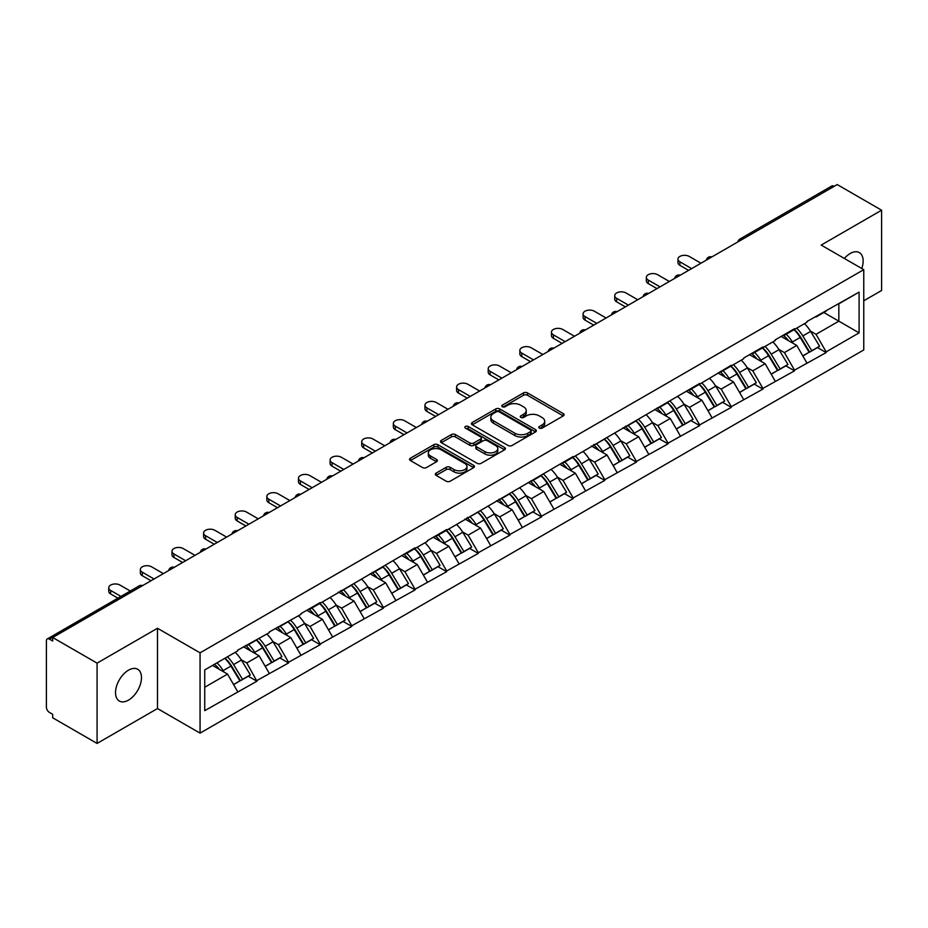 <?xml version="1.0" encoding="UTF-8"?>
<svg xmlns="http://www.w3.org/2000/svg" width="928" height="928" viewBox="0 0 928 928"><rect width="100%" height="100%" fill="white"/><g stroke="black" fill="none" stroke-linecap="round" stroke-linejoin="round"><path stroke-width="1.39" d="M539.365 428.098A1.972 1.137 0 0 0 542.149 428.098L563.296 415.895A2.819 1.624 0 0 0 564.12 414.746A2.819 1.624 0 0 0 563.296 413.598L527.475 392.915A2.819 1.624 0 0 0 523.496 392.915L502.361 405.13A1.972 1.137 0 0 0 501.781 405.93A1.972 1.137 0 0 0 502.361 406.731A1.972 1.137 0 0 0 505.145 406.731L507.883 405.153A9.002 5.197 0 0 1 520.608 405.153L523.601 406.882A9.002 5.197 0 0 1 526.234 410.559A9.002 5.197 0 0 1 523.601 414.236L520.863 415.814A1.972 1.137 0 0 0 520.283 416.614A1.972 1.137 0 0 0 520.863 417.414A1.972 1.137 0 0 0 523.647 417.414L526.385 415.837A9.002 5.197 0 0 1 539.122 415.837L542.103 417.565A9.002 5.197 0 0 1 544.736 421.242A9.002 5.197 0 0 1 542.103 424.92L539.365 426.497A1.972 1.137 0 0 0 538.785 427.298A1.972 1.137 0 0 0 539.365 428.098L539.365 426.497M128.505 670.167A18.351 10.591 -60 0 1 137.68 669.25A18.351 10.591 -60 0 1 140.488 683.959A18.351 10.591 -60 0 1 128.505 700.13A18.351 10.591 -60 0 1 119.329 701.034A18.351 10.591 -60 0 1 116.51 686.337A18.351 10.591 -60 0 1 128.505 670.167M844.364 258.46A18.351 10.591 -60 0 1 850.176 253.506A18.351 10.591 -60 0 1 859.351 252.602A18.351 10.591 -60 0 1 861.776 268.505M436.148 473.106A2.819 1.624 0 0 0 435.325 474.254A2.819 1.624 0 0 0 436.148 475.403L446.194 481.203A2.819 1.624 0 0 0 450.173 481.203L473.651 467.654A2.819 1.624 0 0 0 474.475 466.506A2.819 1.624 0 0 0 473.651 465.357L437.842 444.674A2.819 1.624 0 0 0 433.852 444.674L410.373 458.235A2.819 1.624 0 0 0 409.55 459.383A2.819 1.624 0 0 0 410.373 460.532L422.518 467.538A2.819 1.624 0 0 0 426.497 467.538L436.543 461.738A2.819 1.624 0 0 0 437.366 460.59A2.819 1.624 0 0 0 436.543 459.441L430.522 455.961A7.528 4.35 0 0 1 428.318 452.887A7.528 4.35 0 0 1 432.97 448.874A7.528 4.35 0 0 1 441.171 449.813L464.754 463.432A7.528 4.35 0 0 1 466.958 466.506A7.528 4.35 0 0 1 462.306 470.519A7.528 4.35 0 0 1 454.105 469.58L450.173 467.306A2.819 1.624 0 0 0 446.194 467.306L436.148 473.106L436.148 475.403L446.194 469.649L446.194 467.306M157.493 628.268L97.08 663.137L52.687 637.513L837.207 184.568L881.6 210.204L821.187 245.085L863.759 269.654L200.065 652.836L157.493 628.268L157.493 708.551L200.065 733.132L200.065 652.836M508.08 445.475A2.819 1.624 0 0 0 512.059 445.475L535.537 431.926A2.819 1.624 0 0 0 536.361 430.778A2.819 1.624 0 0 0 535.537 429.629L499.716 408.946A2.819 1.624 0 0 0 495.738 408.946L472.259 422.507A2.819 1.624 0 0 0 471.436 423.655A2.819 1.624 0 0 0 472.259 424.804L508.08 445.475M466.181 428.527A1.972 1.137 0 0 1 468.176 428.806L468.176 426.462L504.6 447.493A2.819 1.624 0 0 1 505.424 448.642A2.819 1.624 0 0 1 504.6 449.79L481.11 463.339A2.819 1.624 0 0 1 477.131 463.339L441.322 442.668L441.322 440.371A2.819 1.624 0 0 0 440.498 441.519A2.819 1.624 0 0 0 441.322 442.668M441.322 440.371L451.368 434.559A2.819 1.624 0 0 1 455.346 434.559L469.87 442.946A2.819 1.624 0 0 0 473.848 442.946L480.518 439.106A2.819 1.624 0 0 0 481.342 437.958A2.819 1.624 0 0 0 480.518 436.81L465.392 428.075A1.972 1.137 0 0 1 464.824 427.274A1.972 1.137 0 0 1 466.03 426.219A1.972 1.137 0 0 1 468.176 426.462M200.065 733.132L863.759 349.949L863.759 269.654M224.936 658.265A19.21 11.09 -120 0 1 231.513 665.944L240.456 680.734L248.263 676.222L256.928 681.222L246.79 662.963L241.176 659.727M256.928 681.222L204.728 710.662L204.728 669.923L237.661 650.911L237.661 650.203L269.294 632.652L269.294 631.945L300.916 614.394L300.916 613.686L320.172 602.574L320.172 603.281L415.048 547.798L415.048 548.506L427.414 541.36L427.414 540.664L446.67 529.54L446.67 530.248L573.168 456.506L573.168 457.214L699.666 383.473L699.666 384.18L731.287 365.214L731.287 365.922L743.653 358.776L743.653 358.08L762.909 346.956L762.909 347.664L775.274 340.53L775.274 339.822L794.53 328.698L794.53 329.405L806.896 322.271L806.896 321.564L859.096 292.134L859.096 332.862L826.152 351.874L816.025 334.324L810.411 331.076M794.171 329.614A19.21 11.09 -120 0 1 800.736 337.305L809.692 352.083L817.498 347.582L826.152 352.582L826.152 351.874M826.152 352.582L794.53 370.133L784.392 352.582L778.778 349.334M762.538 347.872A19.21 11.09 -120 0 1 769.115 355.563L778.07 370.342L785.877 365.841L794.53 370.84L794.53 370.133M794.53 370.84L762.909 388.391L752.77 370.84L747.156 367.592M730.916 366.131A19.21 11.09 -120 0 1 737.493 373.822L746.448 388.6L754.244 384.099L762.909 389.099L762.909 388.391M762.909 389.099L731.287 406.65L721.149 389.099L715.534 385.851M699.294 384.389A19.21 11.09 -120 0 1 705.872 392.08L714.815 406.858L722.622 402.358L731.287 407.357L731.287 406.65M731.287 407.357L699.666 424.908L689.527 407.357L683.913 404.109M667.673 402.648A19.21 11.09 -120 0 1 674.25 410.338L683.194 425.117L691 420.616L699.666 425.616L699.666 424.908M699.666 425.616L668.032 443.166L657.906 425.616L652.28 422.368M636.04 420.906A19.21 11.09 -120 0 1 642.617 428.597L651.572 443.375L659.379 438.874L668.032 443.874L668.032 443.166M668.032 443.874L636.411 461.425L626.272 443.874L620.658 440.626M604.418 439.164A19.21 11.09 -120 0 1 610.995 446.855L619.95 461.634L627.757 457.133L636.411 462.132L636.411 461.425M636.411 462.132L604.789 479.683L594.651 462.132L589.036 458.884M572.796 457.423A19.21 11.09 -120 0 1 579.374 465.114L588.329 479.892L596.124 475.391L604.789 480.391L604.789 479.683M604.789 480.391L573.168 497.942L563.029 480.391L557.415 477.143M541.175 475.681A19.21 11.09 -120 0 1 547.752 483.372L556.696 498.15L564.502 493.65L573.168 498.649L573.168 497.942M573.168 498.649L541.534 516.2L531.408 498.649L525.793 495.401M509.553 493.94A19.21 11.09 -120 0 1 516.119 501.63L525.074 516.409L532.881 511.908L541.534 516.896L541.534 516.2M541.534 516.896L509.913 534.458L499.774 516.896L494.16 513.66M477.92 512.198A19.21 11.09 -120 0 1 484.497 519.889L493.452 534.667L501.259 530.155L509.913 535.154L509.913 534.458M509.913 535.154L478.291 552.717L468.153 535.154L462.538 531.918M446.298 530.456A19.21 11.09 -120 0 1 452.876 538.147L461.831 552.926L469.638 548.413L478.291 553.413L478.291 552.717M478.291 553.413L446.67 570.975L436.531 553.413L430.917 550.176M414.677 548.715A19.21 11.09 -120 0 1 421.254 556.406L430.209 571.184L438.004 566.672L446.67 571.671L446.67 570.975M446.67 571.671L415.048 589.234L404.91 571.671L399.295 568.435M383.055 566.973A19.21 11.09 -120 0 1 389.632 574.664L398.576 589.442L406.383 584.93L415.048 589.93L415.048 589.234M415.048 589.93L383.415 607.492L373.288 589.93L367.674 586.693M351.434 585.232A19.21 11.09 -120 0 1 357.999 592.922L366.954 607.701L374.761 603.188L383.415 608.188L383.415 607.492M383.415 608.188L351.793 625.75L341.655 608.188L336.04 604.952M319.8 603.49A19.21 11.09 -120 0 1 326.378 611.181L335.333 625.959L343.14 621.447L351.793 626.446L351.793 625.75M351.793 626.446L320.172 644.009L310.033 626.446L304.419 623.21M288.179 621.748A19.21 11.09 -120 0 1 294.756 629.439L303.711 644.218L311.518 639.705L320.172 644.705L320.172 644.009M320.172 644.705L288.55 662.267L278.412 644.705L272.797 641.468M256.557 640.007A19.21 11.09 -120 0 1 263.134 647.686L272.078 662.476L279.885 657.964L288.55 662.963L288.55 662.267M288.55 662.963L256.928 680.526M246.175 645.296L246.79 645.644L256.928 639.786M246.79 662.963L259.156 655.829L243.542 646.816M269.294 673.38L259.156 655.829M277.808 627.038L278.412 627.386L288.55 621.528M278.412 644.705L290.777 637.571L275.164 628.558M300.916 655.122L290.777 637.571M309.43 608.78L310.033 609.128L320.172 603.281M310.033 626.446L322.399 619.312L306.797 610.299M332.537 636.863L322.399 619.312M341.052 590.521L341.655 590.869L351.793 585.023M341.655 608.188L354.02 601.054L338.418 592.041M364.159 618.605L354.02 601.054M372.673 572.263L373.288 572.611L383.415 566.764M373.288 589.93L385.654 582.796L370.04 573.782M395.78 600.346L385.654 582.796M404.295 554.004L404.91 554.352L415.048 548.506M404.91 571.671L417.275 564.537L401.662 555.524M427.414 582.088L417.275 564.537M435.928 535.746L436.531 536.094L446.67 530.248M436.531 553.413L448.897 546.279L433.283 537.266M459.035 563.83L448.897 546.279M467.55 517.488L468.153 517.836L478.291 511.989M468.153 535.154L480.518 528.02L464.916 519.007M490.657 545.571L480.518 528.02M499.171 499.229L499.774 499.577L509.913 493.731M499.774 516.896L512.14 509.762L496.538 500.749M522.278 527.313L512.14 509.762M530.793 480.971L531.408 481.319L541.534 475.472M531.408 498.649L543.773 491.504L528.16 482.49M553.9 509.054L543.773 491.504M562.414 462.712L563.029 463.06L573.168 457.214M563.029 480.391L575.395 473.245L559.781 464.232M585.533 490.808L575.395 473.245M594.048 444.454L594.651 444.802L604.789 438.956M594.651 462.132L607.016 454.987L591.403 445.974M617.155 472.549L607.016 454.987M625.669 426.196L626.272 426.544L636.411 420.697M626.272 443.874L638.638 436.728L623.036 427.715M648.776 454.291L638.638 436.728M657.291 407.937L657.906 408.285L668.032 402.439M657.906 425.616L670.271 418.47L654.658 409.457M680.398 436.032L670.271 418.47M688.912 389.679L689.527 390.027L699.666 384.18M689.527 407.357L701.893 400.212L686.279 391.198M712.031 417.774L701.893 400.212M720.546 371.42L721.149 371.768L731.287 365.922M721.149 389.099L733.514 381.953L717.901 372.94M743.653 399.516L733.514 381.953M752.167 353.162L752.77 353.51L762.909 347.664M752.77 370.84L765.136 363.695L749.534 354.682M775.274 381.257L765.136 363.695M783.789 334.904L784.392 335.263L794.53 329.405M784.392 352.582L796.758 345.436L781.156 336.423M806.896 362.999L796.758 345.436M834.168 186.331L742.33 239.343M741.043 240.097A4.304 2.482 120 0 1 742.133 239.227A4.304 2.482 60 0 0 739.976 239.018L831.813 185.994A4.304 2.482 60 0 1 833.959 186.203M815.41 316.645L816.025 317.005L826.152 311.147M816.025 334.324L838.831 321.158L838.831 303.827L859.096 292.134M823.82 312.492L859.096 332.862M863.759 300.788L881.6 290.487L881.6 210.204M97.08 663.137L97.08 743.432L52.687 717.796L52.687 714.282L49.439 712.414A4.304 2.482 -120 0 1 46.4 707.148L46.4 640.9A4.304 2.482 -120 0 1 47.293 638.94A4.304 2.482 -120 0 1 49.439 639.148L52.687 641.016L52.687 637.513M97.08 743.432L157.493 708.551M204.728 687.254L227.534 674.088L212.524 665.422M237.661 691.638L227.534 674.088M800.296 337.653L801.305 338.233M768.674 355.911L769.672 356.491M737.052 374.17L738.05 374.75M705.419 392.428L706.428 393.008M673.798 410.686L674.807 411.266M642.176 428.945L643.185 429.513M610.554 447.192L611.552 447.772M578.933 465.45L579.93 466.03M547.3 483.708L548.309 484.288M515.678 501.967L516.687 502.547M484.056 520.225L485.054 520.805M452.435 538.484L453.432 539.064M420.802 556.742L421.811 557.322M389.18 575L390.189 575.58M357.558 593.259L358.568 593.839M325.937 611.517L326.934 612.097M294.315 629.776L295.313 630.356M262.682 648.034L263.691 648.614M231.06 666.292L232.07 666.872M540.154 428.376L542.103 427.251A9.002 5.197 0 0 0 544.736 423.574L544.736 421.242M526.234 410.559L526.234 412.89A9.002 5.197 0 0 1 523.601 416.568L521.652 417.693M563.261 415.918L527.475 395.258A2.819 1.624 0 0 0 523.496 395.258L503.138 407.009M535.537 429.629L535.537 431.926L499.716 411.29A2.819 1.624 0 0 0 495.738 411.29L472.294 424.827M530.561 431.578A1.972 1.137 0 0 0 531.141 430.778A1.972 1.137 0 0 0 530.561 429.966L499.125 411.823A1.972 1.137 0 0 0 496.341 411.823L493.452 413.482A9.002 5.197 0 0 0 490.819 417.159A9.002 5.197 0 0 0 493.452 420.836L514.947 433.248A9.002 5.197 0 0 0 527.672 433.248L530.561 431.578L530.561 433.921A1.972 1.137 0 0 0 531.141 433.109L531.141 430.778M490.819 417.159L490.819 419.502A9.002 5.197 0 0 0 493.452 423.18L493.452 420.836M530.561 433.921L527.672 435.58A9.002 5.197 0 0 1 514.947 435.58L493.452 423.18M441.357 442.691L451.368 436.902L451.368 434.559M481.342 437.958L481.342 440.29A2.819 1.624 0 0 1 480.518 441.438L473.848 445.289A2.819 1.624 0 0 1 469.87 445.289L455.346 436.902A2.819 1.624 0 0 0 451.368 436.902M468.176 428.806L504.554 449.813M484.95 451.658A7.528 4.35 0 0 0 493.151 452.597A7.528 4.35 0 0 0 497.791 448.584A7.528 4.35 0 0 0 495.587 445.51L487.281 440.707A2.819 1.624 0 0 0 483.302 440.707L476.632 444.558A2.819 1.624 0 0 0 475.809 445.707A2.819 1.624 0 0 0 476.632 446.855L484.95 451.658L484.95 453.989A7.528 4.35 0 0 0 493.151 454.94A7.528 4.35 0 0 0 497.791 450.915L497.791 448.584M475.809 445.707L475.809 448.05A2.819 1.624 0 0 0 476.632 449.198L476.632 446.855M484.95 453.989L476.632 449.198M466.958 466.506L466.958 468.837A7.528 4.35 0 0 1 462.306 472.862A7.528 4.35 0 0 1 454.105 471.911L450.173 469.649A2.819 1.624 0 0 0 446.194 469.649M428.318 452.887L428.318 455.23A7.528 4.35 0 0 0 430.522 458.304L430.522 455.961M436.508 461.761L430.522 458.304M473.651 465.357L473.651 467.654L437.842 447.018A2.819 1.624 0 0 0 433.852 447.018L410.42 460.555M679.899 261.812L679.899 265.327A6.589 3.805 180 0 1 677.962 262.636L677.962 259.121A6.589 3.805 0 0 0 679.899 261.812L691.65 268.61M700.976 263.216L689.226 256.43A6.589 3.805 0 0 0 682.034 255.606A6.589 3.805 0 0 0 677.962 259.121M804.46 323.675A23.513 13.572 60 0 1 810.62 331.424L802.813 335.924A23.513 13.572 -120 0 0 796.653 328.187M802.813 335.924L811.768 350.714L819.563 346.202L810.62 331.424M809.692 352.083L811.768 350.714M817.498 347.582L819.563 346.202M783.209 335.24A19.21 11.09 60 0 1 788.51 340.68M786.213 334.208A23.513 13.572 60 0 1 792.373 341.956L793.254 343.418M802.871 356.027L809.123 352.234L800.18 337.456A23.513 13.572 -120 0 0 794.02 329.707M809.123 352.234L802.79 355.888M679.899 265.327L688.611 270.361M648.266 280.07L648.266 283.585A6.589 3.805 180 0 1 646.34 280.894L646.34 277.379A6.589 3.805 0 0 0 648.266 280.07L660.028 286.856M669.355 281.474L657.592 274.688A6.589 3.805 0 0 0 650.412 273.864A6.589 3.805 0 0 0 646.34 277.379M772.827 341.933A23.513 13.572 60 0 1 778.986 349.682L771.191 354.183A23.513 13.572 -120 0 0 765.032 346.446M771.191 354.183L780.135 368.973L787.942 364.46L778.986 349.682M778.07 370.342L780.135 368.973M785.877 365.841L787.942 364.46M751.587 353.498A19.21 11.09 60 0 1 756.888 358.927M754.592 352.466A23.513 13.572 60 0 1 760.751 360.215L761.633 361.676M771.249 374.286L777.502 370.492L768.546 355.714A23.513 13.572 -120 0 0 762.387 347.965M777.502 370.492L771.168 374.146M648.266 283.585L656.989 288.62M616.644 298.329L616.644 301.844A6.589 3.805 180 0 1 614.719 299.152L614.719 295.638A6.589 3.805 0 0 0 616.644 298.329L628.407 305.115M637.733 299.732L625.971 292.946A6.589 3.805 0 0 0 618.79 292.123A6.589 3.805 0 0 0 614.719 295.638M741.205 360.192A23.513 13.572 60 0 1 747.365 367.94L739.558 372.441A23.513 13.572 -120 0 0 733.398 364.704M739.558 372.441L748.513 387.231L756.32 382.719L747.365 367.94M746.448 388.6L748.513 387.231M754.244 384.099L756.32 382.719M719.966 371.757A19.21 11.09 60 0 1 725.255 377.186M722.958 370.724A23.513 13.572 60 0 1 729.118 378.473L730.011 379.935M739.628 392.544L745.88 388.751L736.925 373.972A23.513 13.572 -120 0 0 730.765 366.224M745.88 388.751L739.546 392.405M616.644 301.844L625.368 306.878M585.023 316.587L585.023 320.102A6.589 3.805 180 0 1 583.097 317.411L583.097 313.896A6.589 3.805 0 0 0 585.023 316.587L596.785 323.373M606.1 317.991L594.349 311.205A6.589 3.805 0 0 0 587.157 310.381A6.589 3.805 0 0 0 583.097 313.896M709.584 378.45A23.513 13.572 60 0 1 715.743 386.199L707.936 390.7A23.513 13.572 -120 0 0 701.777 382.951M707.936 390.7L716.892 405.49L724.698 400.977L715.743 386.199M714.815 406.858L716.892 405.49M722.622 402.358L724.698 400.977M688.332 390.015A19.21 11.09 60 0 1 693.634 395.444M691.337 388.983A23.513 13.572 60 0 1 697.496 396.732L698.378 398.193M708.006 410.802L714.258 407.009L705.303 392.231A23.513 13.572 -120 0 0 699.144 384.482M714.258 407.009L707.925 410.663M585.023 320.102L593.734 325.136M553.401 334.846L553.401 338.36A6.589 3.805 180 0 1 551.464 335.669L551.464 332.154A6.589 3.805 0 0 0 553.401 334.846L565.152 341.632M574.478 336.249L562.728 329.463A6.589 3.805 0 0 0 555.536 328.64A6.589 3.805 0 0 0 551.464 332.154M677.962 396.708A23.513 13.572 60 0 1 684.122 404.457L676.315 408.958A23.513 13.572 -120 0 0 670.155 401.209M676.315 408.958L685.27 423.748L693.077 419.236L684.122 404.457M683.194 425.117L685.27 423.748M691 420.616L693.077 419.236M656.711 408.274A19.21 11.09 60 0 1 662.012 413.702M659.715 407.241A23.513 13.572 60 0 1 665.875 414.99L666.756 416.452M676.373 429.061L682.637 425.268L673.682 410.478A23.513 13.572 -120 0 0 667.522 402.74M682.637 425.268L676.303 428.922M553.401 338.36L562.113 343.395M521.78 353.104L521.78 356.619A6.589 3.805 180 0 1 519.842 353.928L519.842 350.413A6.589 3.805 0 0 0 521.78 353.104L533.53 359.89M542.857 354.508L531.094 347.722A6.589 3.805 0 0 0 523.914 346.898A6.589 3.805 0 0 0 519.842 350.413M646.34 414.967A23.513 13.572 60 0 1 652.5 422.716L644.693 427.216A23.513 13.572 -120 0 0 638.534 419.468M644.693 427.216L653.648 442.006L661.444 437.494L652.5 422.716M651.572 443.375L653.648 442.006M659.379 438.874L661.444 437.494M625.089 426.532A19.21 11.09 60 0 1 630.39 431.961M628.094 425.5A23.513 13.572 60 0 1 634.253 433.248L635.135 434.71M644.751 447.319L651.004 443.526L642.06 428.736A23.513 13.572 -120 0 0 635.9 420.999M651.004 443.526L644.67 447.18M521.78 356.619L530.491 361.653M490.146 371.362L490.146 374.877A6.589 3.805 180 0 1 488.221 372.186L488.221 368.671A6.589 3.805 0 0 0 490.146 371.362L501.909 378.148M511.235 372.766L499.473 365.98A6.589 3.805 0 0 0 492.292 365.156A6.589 3.805 0 0 0 488.221 368.671M614.707 433.225A23.513 13.572 60 0 1 620.867 440.974L613.072 445.475A23.513 13.572 -120 0 0 606.912 437.726M613.072 445.475L622.015 460.253L629.822 455.752L620.867 440.974M619.95 461.634L622.015 460.253M627.757 457.133L629.822 455.752M593.468 444.79A19.21 11.09 60 0 1 598.769 450.219M596.472 443.758A23.513 13.572 60 0 1 602.632 451.507L603.513 452.968M613.13 465.578L619.382 461.784L610.427 446.994A23.513 13.572 -120 0 0 604.267 439.257M619.382 461.784L613.048 465.438M490.146 374.877L498.87 379.912M458.525 389.621L458.525 393.136A6.589 3.805 180 0 1 456.599 390.444L456.599 386.93A6.589 3.805 0 0 0 458.525 389.621L470.287 396.407M479.614 391.024L467.851 384.238A6.589 3.805 0 0 0 460.671 383.415A6.589 3.805 0 0 0 456.599 386.93M583.086 451.484A23.513 13.572 60 0 1 589.245 459.232L581.438 463.733A23.513 13.572 -120 0 0 575.279 455.984M581.438 463.733L590.394 478.512L598.2 474.011L589.245 459.232M588.329 479.892L590.394 478.512M596.124 475.391L598.2 474.011M561.846 463.049A19.21 11.09 60 0 1 567.136 468.478M564.839 462.016A23.513 13.572 60 0 1 570.998 469.765L571.88 471.215M581.508 483.824L587.76 480.043L578.805 465.253A23.513 13.572 -120 0 0 572.646 457.516M587.76 480.043L581.427 483.697M458.525 393.136L467.248 398.17M426.903 407.879L426.903 411.394A6.589 3.805 180 0 1 424.966 408.703L424.966 405.188A6.589 3.805 0 0 0 426.903 407.879L438.654 414.665M447.98 409.283L436.23 402.497A6.589 3.805 0 0 0 429.038 401.673A6.589 3.805 0 0 0 424.966 405.188M551.464 469.742A23.513 13.572 60 0 1 557.624 477.491L549.817 481.992A23.513 13.572 -120 0 0 543.657 474.243M549.817 481.992L558.772 496.77L566.579 492.269L557.624 477.491M556.696 498.15L558.772 496.77M564.502 493.65L566.579 492.269M530.213 481.307A19.21 11.09 60 0 1 535.514 486.736M533.217 480.275A23.513 13.572 60 0 1 539.377 488.024L540.258 489.474M549.875 502.083L556.139 498.301L547.184 483.511A23.513 13.572 -120 0 0 541.024 475.762M556.139 498.301L549.805 501.955M426.903 411.394L435.615 416.428M395.282 426.138L395.282 429.652A6.589 3.805 180 0 1 393.344 426.961L393.344 423.446A6.589 3.805 0 0 0 395.282 426.138L407.032 432.924M416.359 427.541L404.608 420.755A6.589 3.805 0 0 0 397.416 419.932A6.589 3.805 0 0 0 393.344 423.446M519.842 488A23.513 13.572 60 0 1 526.002 495.749L518.195 500.25A23.513 13.572 -120 0 0 512.036 492.501M518.195 500.25L527.15 515.028L534.957 510.528L526.002 495.749M525.074 516.409L527.15 515.028M532.881 511.908L534.957 510.528M498.591 499.566A19.21 11.09 60 0 1 503.892 504.994M501.596 498.533A23.513 13.572 60 0 1 507.755 506.282L508.637 507.732M518.253 520.341L524.517 516.56L515.562 501.77A23.513 13.572 -120 0 0 509.402 494.021M524.517 516.56L518.184 520.214M395.282 429.652L403.993 434.687M363.66 444.396L363.66 447.911A6.589 3.805 180 0 1 361.723 445.22L361.723 441.705A6.589 3.805 0 0 0 363.66 444.396L375.411 451.182M384.737 445.8L372.975 439.014A6.589 3.805 0 0 0 365.794 438.19A6.589 3.805 0 0 0 361.723 441.705M488.209 506.259A23.513 13.572 60 0 1 494.38 514.008L486.574 518.508A23.513 13.572 -120 0 0 480.414 510.76M486.574 518.508L495.517 533.287L503.324 528.786L494.38 514.008M493.452 534.667L495.517 533.287M501.259 530.155L503.324 528.786M466.97 517.824A19.21 11.09 60 0 1 472.271 523.253M469.974 516.792A23.513 13.572 60 0 1 476.134 524.54L477.015 525.99M486.632 538.6L492.884 534.806L483.94 520.028A23.513 13.572 -120 0 0 477.769 512.279M492.884 534.806L486.55 538.472M363.66 447.911L372.372 452.945M332.027 462.654L332.027 466.169A6.589 3.805 180 0 1 330.101 463.478L330.101 459.963A6.589 3.805 0 0 0 332.027 462.654L343.789 469.44M353.116 464.058L341.353 457.272A6.589 3.805 0 0 0 334.173 456.448A6.589 3.805 0 0 0 330.101 459.963M456.588 524.517A23.513 13.572 60 0 1 462.747 532.266L454.952 536.767A23.513 13.572 -120 0 0 448.781 529.018M454.952 536.767L463.896 551.545L471.702 547.044L462.747 532.266M461.831 552.926L463.896 551.545M469.638 548.413L471.702 547.044M435.348 536.082A19.21 11.09 60 0 1 440.649 541.511M438.341 535.05A23.513 13.572 60 0 1 444.512 542.799L445.394 544.249M455.01 556.858L461.262 553.065L452.307 538.286A23.513 13.572 -120 0 0 446.148 530.538M461.262 553.065L454.929 556.73M332.027 466.169L340.75 471.192M300.405 480.913L300.405 484.428A6.589 3.805 180 0 1 298.48 481.736L298.48 478.222A6.589 3.805 0 0 0 300.405 480.913L312.168 487.699M321.494 482.316L309.732 475.53A6.589 3.805 0 0 0 302.54 474.707A6.589 3.805 0 0 0 298.48 478.222M424.966 542.776A23.513 13.572 60 0 1 431.126 550.524L423.319 555.025A23.513 13.572 -120 0 0 417.159 547.276M423.319 555.025L432.274 569.804L440.081 565.303L431.126 550.524M430.209 571.184L432.274 569.804M438.004 566.672L440.081 565.303M403.726 554.341A19.21 11.09 60 0 1 409.016 559.77M406.719 553.308A23.513 13.572 60 0 1 412.879 561.057L413.76 562.507M423.388 575.116L429.641 571.323L420.686 556.545A23.513 13.572 -120 0 0 414.526 548.796M429.641 571.323L423.307 574.989M300.405 484.428L309.117 489.45M268.784 499.171L268.784 502.686A6.589 3.805 180 0 1 266.846 499.995L266.846 496.48A6.589 3.805 0 0 0 268.784 499.171L280.534 505.957M289.861 500.575L278.11 493.789A6.589 3.805 0 0 0 270.918 492.965A6.589 3.805 0 0 0 266.846 496.48M393.344 561.034A23.513 13.572 60 0 1 399.504 568.783L391.697 573.284A23.513 13.572 -120 0 0 385.538 565.535M391.697 573.284L400.652 588.062L408.459 583.561L399.504 568.783M398.576 589.442L400.652 588.062M406.383 584.93L408.459 583.561M372.093 572.599A19.21 11.09 60 0 1 377.394 578.028M375.098 571.567A23.513 13.572 60 0 1 381.257 579.316L382.139 580.766M391.755 593.375L398.019 589.582L389.064 574.803A23.513 13.572 -120 0 0 382.904 567.054M398.019 589.582L391.686 593.247M268.784 502.686L277.495 507.709M237.162 517.43L237.162 520.944A6.589 3.805 180 0 1 235.225 518.242L235.225 514.738A6.589 3.805 0 0 0 237.162 517.43L248.913 524.216M258.239 518.833L246.488 512.047A6.589 3.805 0 0 0 239.296 511.224A6.589 3.805 0 0 0 235.225 514.738M361.723 579.292A23.513 13.572 60 0 1 367.882 587.041L360.076 591.542A23.513 13.572 -120 0 0 353.916 583.793M360.076 591.542L369.031 606.32L376.826 601.82L367.882 587.041M366.954 607.701L369.031 606.32M374.761 603.188L376.826 601.82M340.472 590.858A19.21 11.09 60 0 1 345.773 596.286M343.476 589.825A23.513 13.572 60 0 1 349.636 597.574L350.517 599.024M360.134 611.633L366.386 607.84L357.442 593.062A23.513 13.572 -120 0 0 351.283 585.313M366.386 607.84L360.052 611.506M237.162 520.944L245.874 525.967M205.529 535.688L205.529 539.203A6.589 3.805 180 0 1 203.603 536.5L203.603 532.997A6.589 3.805 0 0 0 205.529 535.688L217.291 542.474M226.618 537.092L214.855 530.306A6.589 3.805 0 0 0 207.675 529.482A6.589 3.805 0 0 0 203.603 532.997M330.09 597.551A23.513 13.572 60 0 1 336.249 605.288L328.454 609.8A23.513 13.572 -120 0 0 322.294 602.052M328.454 609.8L337.398 624.579L345.204 620.078L336.249 605.288M335.333 625.959L337.398 624.579M343.14 621.447L345.204 620.078M308.85 609.104A19.21 11.09 60 0 1 314.151 614.545M311.854 608.084A23.513 13.572 60 0 1 318.014 615.832L318.896 617.282M328.512 629.892L334.764 626.098L325.809 611.32A23.513 13.572 -120 0 0 319.65 603.571M334.764 626.098L328.431 629.764M205.529 539.203L214.252 544.226M173.907 553.946L173.907 557.45A6.589 3.805 180 0 1 171.982 554.758L171.982 551.255A6.589 3.805 0 0 0 173.907 553.946L185.67 560.732M194.996 555.35L183.234 548.564A6.589 3.805 0 0 0 176.053 547.74A6.589 3.805 0 0 0 171.982 551.255M298.468 615.809A23.513 13.572 60 0 1 304.628 623.546L296.821 628.059A23.513 13.572 -120 0 0 290.661 620.31M296.821 628.059L305.776 642.837L313.583 638.336L304.628 623.546M303.711 644.218L305.776 642.837M311.518 639.705L313.583 638.336M277.228 627.363A19.21 11.09 60 0 1 282.518 632.803M280.221 626.342A23.513 13.572 60 0 1 286.381 634.091L287.274 635.541M296.89 648.15L303.143 644.357L294.188 629.578A23.513 13.572 -120 0 0 288.028 621.83M303.143 644.357L296.809 648.022M173.907 557.45L182.63 562.484M142.286 572.205L142.286 575.708A6.589 3.805 180 0 1 140.36 573.017L140.36 569.514A6.589 3.805 0 0 0 142.286 572.205L154.048 578.991M163.363 573.608L151.612 566.822A6.589 3.805 0 0 0 144.42 565.987A6.589 3.805 0 0 0 140.36 569.514M266.846 634.068A23.513 13.572 60 0 1 273.006 641.805L265.199 646.317A23.513 13.572 -120 0 0 259.04 638.568M265.199 646.317L274.154 661.096L281.961 656.595L273.006 641.805M272.078 662.476L274.154 661.096M279.885 657.964L281.961 656.595M245.595 645.621A19.21 11.09 60 0 1 250.896 651.062M248.6 644.6A23.513 13.572 60 0 1 254.759 652.338L255.641 653.799M265.269 666.408L271.521 662.615L262.566 647.837A23.513 13.572 -120 0 0 256.406 640.088M271.521 662.615L265.188 666.269M142.286 575.708L150.997 580.742M110.664 590.463L110.664 593.966A6.589 3.805 180 0 1 108.727 591.275L108.727 587.772A6.589 3.805 0 0 0 110.664 590.463L120.953 596.402M130.28 591.02L119.99 585.081A6.589 3.805 0 0 0 112.798 584.246A6.589 3.805 0 0 0 108.727 587.772M235.225 652.326A23.513 13.572 60 0 1 241.384 660.063L233.578 664.576A23.513 13.572 -120 0 0 227.418 656.827M233.578 664.576L242.533 679.354L250.34 674.853L241.384 660.063M240.456 680.734L242.533 679.354M248.263 676.222L250.34 674.853M214.496 664.286A19.21 11.09 60 0 1 219.275 669.32M216.978 662.859A23.513 13.572 60 0 1 223.138 670.596L224.019 672.058M233.636 684.667L239.9 680.874L230.944 666.095A23.513 13.572 -120 0 0 224.785 658.346M239.9 680.874L233.566 684.528M110.664 593.966L117.914 598.154M141.474 586.241L49.439 639.148M142.367 585.73A4.304 2.482 -60 0 0 141.276 586.125A4.304 2.482 -120 0 0 139.119 585.916L47.293 638.94M709.41 258.344A4.304 2.482 120 0 1 710.5 257.485A4.304 2.482 -60 0 1 711.602 257.091M677.788 276.602A4.304 2.482 120 0 1 678.878 275.744A4.304 2.482 -60 0 1 679.969 275.349M646.166 294.86A4.304 2.482 120 0 1 647.257 294.002A4.304 2.482 -60 0 1 648.347 293.608M614.545 313.119A4.304 2.482 120 0 1 615.635 312.26A4.304 2.482 -60 0 1 616.726 311.866M582.923 331.377A4.304 2.482 120 0 1 584.014 330.519A4.304 2.482 -60 0 1 585.104 330.124M551.29 349.636A4.304 2.482 120 0 1 552.38 348.777A4.304 2.482 -60 0 1 553.482 348.383M519.668 367.894A4.304 2.482 120 0 1 520.759 367.036A4.304 2.482 -60 0 1 521.849 366.641M488.047 386.152A4.304 2.482 120 0 1 489.137 385.294A4.304 2.482 -60 0 1 490.228 384.9M456.425 404.411A4.304 2.482 120 0 1 457.516 403.552A4.304 2.482 -60 0 1 458.606 403.158M424.792 422.669A4.304 2.482 120 0 1 425.894 421.811A4.304 2.482 -60 0 1 426.984 421.416M393.17 440.928A4.304 2.482 120 0 1 394.261 440.069A4.304 2.482 -60 0 1 395.351 439.663M361.549 459.186A4.304 2.482 120 0 1 362.639 458.328A4.304 2.482 -60 0 1 363.73 457.922M329.927 477.444A4.304 2.482 120 0 1 331.018 476.586A4.304 2.482 -60 0 1 332.108 476.18M298.306 495.703A4.304 2.482 120 0 1 299.396 494.844A4.304 2.482 -60 0 1 300.486 494.438M266.672 513.961A4.304 2.482 120 0 1 267.763 513.103A4.304 2.482 -60 0 1 268.865 512.697M235.051 532.22A4.304 2.482 120 0 1 236.141 531.35A4.304 2.482 -60 0 1 237.232 530.955M203.429 550.478A4.304 2.482 120 0 1 204.52 549.608A4.304 2.482 -60 0 1 205.61 549.214M171.808 568.736A4.304 2.482 120 0 1 172.898 567.866A4.304 2.482 -60 0 1 173.988 567.472M542.103 427.251L542.103 424.92M520.863 417.414L520.863 415.814M523.601 416.568L523.601 414.236M502.361 406.731L502.361 405.13M523.496 395.258L523.496 392.915M527.475 395.258L527.475 392.915M563.296 415.895L563.296 413.598M472.259 424.804L472.259 422.507M495.738 411.29L495.738 408.946M499.716 411.29L499.716 408.946M514.947 435.58L514.947 433.248M527.672 435.58L527.672 433.248M455.346 436.902L455.346 434.559M469.87 445.289L469.87 442.946M473.848 445.289L473.848 442.946M480.518 441.438L480.518 439.106M504.6 449.79L504.6 447.493M450.173 469.649L450.173 467.306M454.105 471.911L454.105 469.58M436.543 461.738L436.543 459.441M410.373 460.532L410.373 458.235M433.852 447.018L433.852 444.674M437.842 447.018L437.842 444.674M800.18 337.456L792.373 341.956M768.546 355.714L760.751 360.215M736.925 373.972L729.118 378.473M705.303 392.231L697.496 396.732M673.682 410.478L665.875 414.99M642.06 428.736L634.253 433.248M610.427 446.994L602.632 451.507M578.805 465.253L570.998 469.765M547.184 483.511L539.377 488.024M515.562 501.77L507.755 506.282M483.94 520.028L476.134 524.54M452.307 538.286L444.512 542.799M420.686 556.545L412.879 561.057M389.064 574.803L381.257 579.316M357.442 593.062L349.636 597.574M325.809 611.32L318.014 615.832M294.188 629.578L286.381 634.091M262.566 647.837L254.759 652.338M230.944 666.095L223.138 670.596M739.976 239.018A4.304 4.304 0 0 0 737.911 241.895M711.88 256.928A4.304 4.304 0 0 0 706.289 260.153M680.259 275.187A4.304 4.304 0 0 0 674.668 278.412M648.637 293.434A4.304 4.304 0 0 0 643.046 296.67M617.016 311.692A4.304 4.304 0 0 0 611.413 314.928M585.382 329.95A4.304 4.304 0 0 0 579.791 333.187M553.761 348.209A4.304 4.304 0 0 0 548.17 351.445M522.139 366.467A4.304 4.304 0 0 0 516.548 369.704M490.518 384.726A4.304 4.304 0 0 0 484.915 387.962M458.896 402.984A4.304 4.304 0 0 0 453.293 406.22M427.263 421.242A4.304 4.304 0 0 0 421.672 424.479M395.641 439.501A4.304 4.304 0 0 0 390.05 442.737M364.02 457.759A4.304 4.304 0 0 0 358.428 460.996M332.398 476.018A4.304 4.304 0 0 0 326.795 479.254M300.776 494.276A4.304 4.304 0 0 0 295.174 497.512M269.143 512.534A4.304 4.304 0 0 0 263.552 515.771M237.522 530.793A4.304 4.304 0 0 0 231.93 534.029M205.9 549.051A4.304 4.304 0 0 0 200.309 552.276M174.278 567.31A4.304 4.304 0 0 0 168.676 570.534M142.657 585.568A4.304 4.304 0 0 0 139.119 585.916"/></g></svg>

